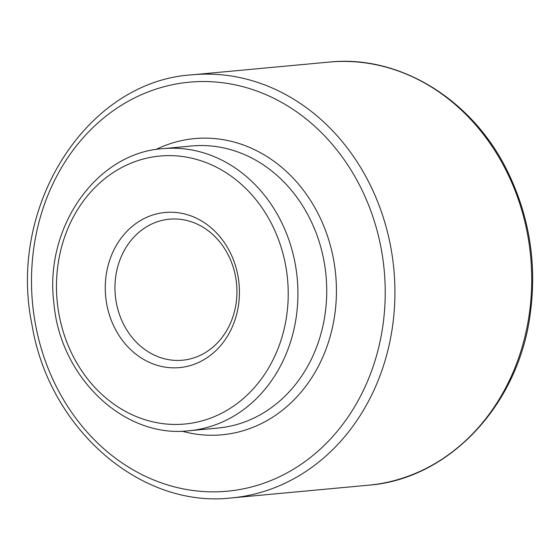 <?xml version="1.0" encoding="UTF-8"?>
<svg xmlns="http://www.w3.org/2000/svg" width="560" height="560" viewBox="0 0 560 560"><rect width="100%" height="100%" fill="white"/><g stroke="black" fill="none" stroke-linecap="round" stroke-linejoin="round"><path stroke-width="0.84" d="M155.82 149.548A148.729 127.89 84.7 0 1 194.593 138.6A148.729 127.89 84.7 0 1 335.692 274.862A148.729 127.89 84.7 0 1 222.117 434.784A148.729 127.89 84.7 0 1 181.986 431.165M188.594 359.289A70.826 60.9 -95.3 0 0 235.613 276.969A70.826 60.9 -95.3 0 0 169.4 219.184A70.826 60.9 -95.3 0 0 115.311 295.337A70.826 60.9 -95.3 0 0 182.504 360.22A70.826 60.9 -95.3 0 0 188.594 359.289M237.979 276.031A77.91 66.99 -95.3 0 0 127.484 230.748A77.91 66.99 -95.3 0 0 151.585 363.335A77.91 66.99 -95.3 0 0 237.979 276.031M162.848 148.659L191.646 145.985A141.645 121.8 84.7 0 1 326.025 275.758A141.645 121.8 84.7 0 1 217.861 428.064L189.056 430.745A141.645 121.8 -95.3 0 0 295.281 264.236A141.645 121.8 -95.3 0 0 162.848 148.659C96.075 152.936 43.974 227.948 53.935 303.52C60.305 377.692 124.208 438.557 189.056 430.745M35.329 323.61A205.387 176.603 84.7 0 1 263.109 93.457A205.387 176.603 84.7 0 1 326.627 443.002A205.387 176.603 84.7 0 1 35.329 323.61M192.297 74.795A212.471 182.693 84.7 0 1 393.869 269.451A212.471 182.693 84.7 0 1 231.609 497.917C140.315 508.662 48.769 428.519 31.955 324.548C7.273 206.248 86.884 81.095 192.297 74.795L329.112 62.083A212.471 182.693 84.7 0 1 530.677 256.739A212.471 182.693 84.7 0 1 368.424 485.205L231.609 497.917M285.712 265.846A134.568 115.71 -95.3 0 0 94.857 187.621A134.568 115.71 -95.3 0 0 136.479 416.64A134.568 115.71 -95.3 0 0 285.712 265.846M329.112 62.083C399.665 54.586 472.493 99.449 507.451 171.22C529.683 216.755 537.201 264.894 530.005 315.637C517.643 406.035 448.406 479.213 368.424 485.205"/></g></svg>
